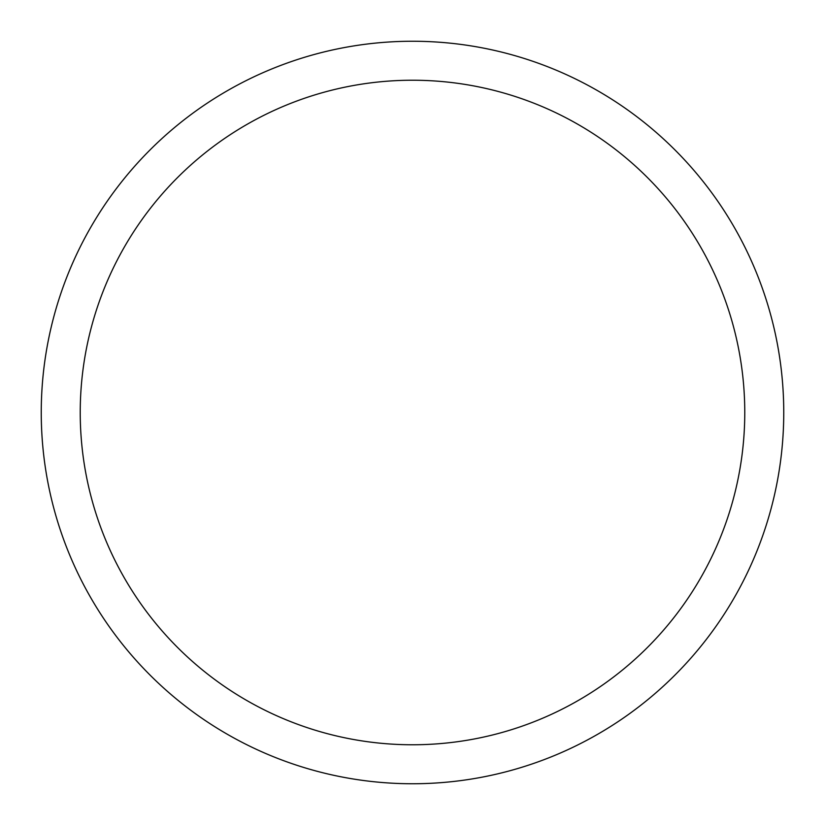 <?xml version="1.0" encoding="UTF-8"?>
<svg xmlns="http://www.w3.org/2000/svg" width="825" height="825" viewBox="0 0 825 825"><rect width="100%" height="100%" fill="white"/><g stroke="black" fill="none" stroke-linecap="round" stroke-linejoin="round"><path stroke-width="1.24" d="M783.75 412.5A371.25 371.25 0 0 0 412.5 41.25A371.25 371.25 0 0 0 41.25 412.5A371.25 371.25 0 0 0 412.5 783.75A371.25 371.25 0 0 0 783.75 412.5M744.769 412.5A332.269 332.269 0 0 0 412.5 80.231A332.269 332.269 0 0 0 80.231 412.5A332.269 332.269 0 0 0 412.5 744.769A332.269 332.269 0 0 0 744.769 412.5"/></g></svg>
